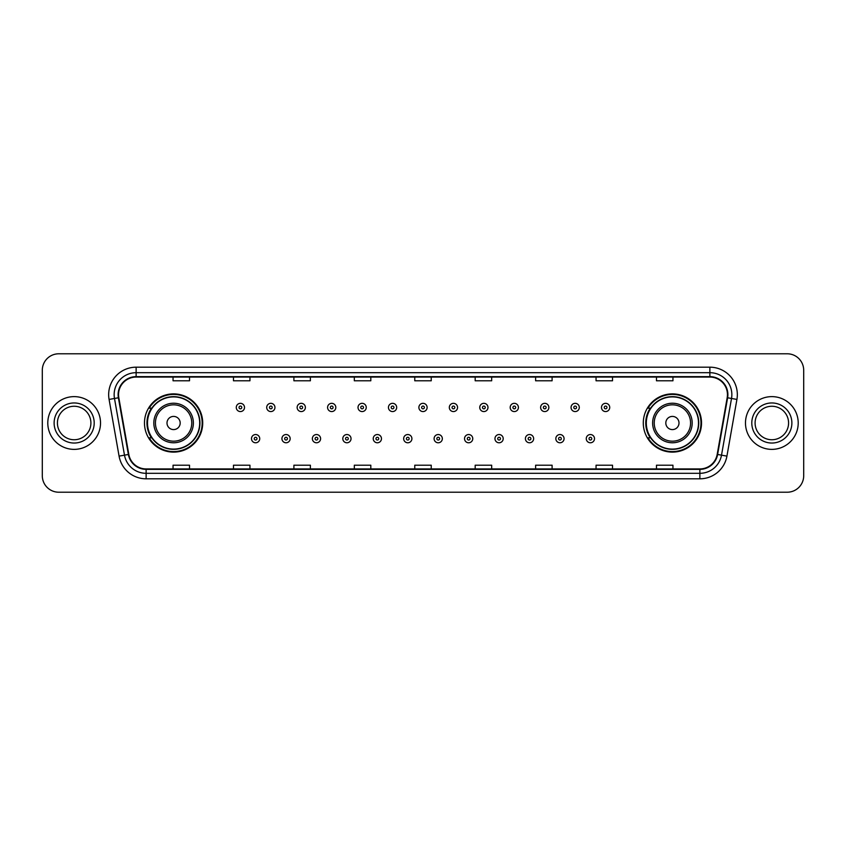 <?xml version="1.0" encoding="UTF-8"?>
<svg xmlns="http://www.w3.org/2000/svg" width="846" height="846" viewBox="0 0 846 846"><rect width="100%" height="100%" fill="white"/><g stroke="black" fill="none" stroke-linecap="round" stroke-linejoin="round"><path stroke-width="1.27" d="M643.288 423A29.113 29.113 0 0 0 672.401 452.113A29.113 29.113 0 0 0 701.524 423A29.113 29.113 0 0 0 672.401 393.887A29.113 29.113 0 0 0 643.288 423M144.476 423A29.113 29.113 0 0 0 173.599 452.113A29.113 29.113 0 0 0 202.712 423A29.113 29.113 0 0 0 173.599 393.887A29.113 29.113 0 0 0 144.476 423M151.466 437.837A26.638 26.638 0 0 1 151.466 408.163M650.267 437.837A26.638 26.638 0 0 1 650.267 408.163M42.3 370.262L42.3 475.738A16.476 16.476 0 0 0 58.776 492.213L787.224 492.213A16.476 16.476 0 0 0 803.7 475.738L803.7 370.262A16.476 16.476 0 0 0 787.224 353.787L58.776 353.787A16.476 16.476 0 0 0 42.3 370.262L42.3 475.738M47.788 423A26.374 26.374 0 0 0 74.162 449.374A26.374 26.374 0 0 0 100.526 423A26.374 26.374 0 0 0 74.162 396.626A26.374 26.374 0 0 0 47.788 423A26.374 26.374 0 0 0 74.162 449.374A26.374 26.374 0 0 0 100.526 423A26.374 26.374 0 0 0 74.162 396.626A26.374 26.374 0 0 0 47.788 423M745.474 423A26.374 26.374 0 0 0 771.838 449.374A26.374 26.374 0 0 0 798.212 423A26.374 26.374 0 0 0 771.838 396.626A26.374 26.374 0 0 0 745.474 423A26.374 26.374 0 0 0 771.838 449.374A26.374 26.374 0 0 0 798.212 423A26.374 26.374 0 0 0 771.838 396.626A26.374 26.374 0 0 0 745.474 423M118.546 394.648A17.576 17.576 0 0 1 136.132 377.073L709.868 377.073A17.576 17.576 0 0 1 727.179 397.705L717.186 454.397A17.576 17.576 0 0 1 699.875 468.927L146.125 468.927A17.576 17.576 0 0 1 128.814 454.397L118.821 397.705A17.576 17.576 0 0 1 118.546 394.648M118.112 394.648A18.02 18.02 0 0 0 118.387 397.779L128.381 454.471A18.02 18.02 0 0 0 146.125 469.361L699.875 469.361A18.02 18.02 0 0 0 717.62 454.471L727.613 397.779A18.02 18.02 0 0 0 709.868 376.639L136.132 376.639A18.02 18.02 0 0 0 118.112 394.648M109.081 399.428A27.463 27.463 0 0 1 136.132 367.185L709.868 367.185A27.463 27.463 0 0 1 736.919 399.428L726.926 456.121A27.463 27.463 0 0 1 699.875 478.815L146.125 478.815A27.463 27.463 0 0 1 119.075 456.121L109.081 399.428L114.485 398.466A21.975 21.975 0 0 1 136.132 372.684L709.868 372.684A21.975 21.975 0 0 1 731.515 398.466L721.511 455.159A21.975 21.975 0 0 1 699.875 473.316L146.125 473.316A21.975 21.975 0 0 1 124.489 455.159L114.485 398.466A21.975 21.975 0 0 1 114.157 394.648M787.224 353.787L58.776 353.787M58.776 492.213L787.224 492.213M803.7 475.738L803.7 370.262M717.62 454.471L721.511 455.159L731.515 398.466L736.919 399.428M414.762 377.073L414.762 380.795L431.238 380.795L431.238 377.073M354.326 377.073L354.326 380.795L370.812 380.795L370.812 377.073M293.9 377.073L293.9 380.795L310.387 380.795L310.387 377.073M233.475 377.073L233.475 380.795L249.951 380.795L249.951 377.073M173.049 377.073L173.049 380.795L189.525 380.795L189.525 377.073M475.188 377.073L475.188 380.795L491.674 380.795L491.674 377.073M535.613 377.073L535.613 380.795L552.1 380.795L552.1 377.073M596.049 377.073L596.049 380.795L612.525 380.795L612.525 377.073M656.475 377.073L656.475 380.795L672.951 380.795L672.951 377.073M431.238 468.927L431.238 465.205L414.762 465.205L414.762 468.927M370.812 468.927L370.812 465.205L354.326 465.205L354.326 468.927M310.387 468.927L310.387 465.205L293.9 465.205L293.9 468.927M249.951 468.927L249.951 465.205L233.475 465.205L233.475 468.927M189.525 468.927L189.525 465.205L173.049 465.205L173.049 468.927M491.674 468.927L491.674 465.205L475.188 465.205L475.188 468.927M552.1 468.927L552.1 465.205L535.613 465.205L535.613 468.927M612.525 468.927L612.525 465.205L596.049 465.205L596.049 468.927M672.951 468.927L672.951 465.205L656.475 465.205L656.475 468.927M90.903 423A16.74 16.74 0 0 0 74.162 406.26A16.74 16.74 0 0 0 57.422 423A16.74 16.74 0 0 0 74.162 439.74A16.74 16.74 0 0 0 90.903 423A16.74 16.74 0 0 1 74.162 439.74A16.74 16.74 0 0 1 57.422 423M180.187 423A6.588 6.588 0 0 0 173.599 416.412A6.588 6.588 0 0 0 167 423A6.588 6.588 0 0 0 173.599 429.588A6.588 6.588 0 0 0 180.187 423M193.374 423A19.775 19.775 0 0 0 173.599 403.225A19.775 19.775 0 0 0 153.813 423A19.775 19.775 0 0 0 173.599 442.775A19.775 19.775 0 0 0 193.374 423A19.775 19.775 0 0 1 173.599 442.775A19.775 19.775 0 0 1 153.813 423M199.688 423A26.099 26.099 0 0 0 173.599 396.901A26.099 26.099 0 0 0 147.5 423A26.099 26.099 0 0 0 173.599 449.099A26.099 26.099 0 0 0 199.688 423M202.162 423A28.563 28.563 0 0 1 149.182 437.837L151.825 437.837A26.342 26.342 0 0 0 199.931 423.063A26.342 26.342 0 0 0 151.825 408.163L149.182 408.163A28.563 28.563 0 0 1 202.162 423M679 423A6.588 6.588 0 0 0 672.401 416.412A6.588 6.588 0 0 0 665.813 423A6.588 6.588 0 0 0 672.401 429.588A6.588 6.588 0 0 0 679 423M692.187 423A19.775 19.775 0 0 0 672.401 403.225A19.775 19.775 0 0 0 652.626 423A19.775 19.775 0 0 0 672.401 442.775A19.775 19.775 0 0 0 692.187 423A19.775 19.775 0 0 1 672.401 442.775A19.775 19.775 0 0 1 652.626 423M698.5 423A26.099 26.099 0 0 0 672.401 396.901A26.099 26.099 0 0 0 646.312 423A26.099 26.099 0 0 0 672.401 449.099A26.099 26.099 0 0 0 698.5 423M700.974 423A28.563 28.563 0 0 1 647.994 437.837L650.637 437.837A26.342 26.342 0 0 0 698.743 423.063A26.342 26.342 0 0 0 650.637 408.163L647.994 408.163A28.563 28.563 0 0 1 700.974 423M788.578 423A16.74 16.74 0 0 0 771.838 406.26A16.74 16.74 0 0 0 755.097 423A16.74 16.74 0 0 0 771.838 439.74A16.74 16.74 0 0 0 788.578 423A16.74 16.74 0 0 1 771.838 439.74A16.74 16.74 0 0 1 755.097 423M244.515 407.455A4.124 4.124 0 0 1 240.391 411.568A4.124 4.124 0 0 1 236.277 407.455A4.124 4.124 0 0 1 240.391 403.331A4.124 4.124 0 0 1 244.515 407.455A4.124 4.124 0 0 0 240.391 403.331A4.124 4.124 0 0 0 236.277 407.455M274.95 407.455A4.124 4.124 0 0 1 270.826 411.568A4.124 4.124 0 0 1 266.712 407.455A4.124 4.124 0 0 1 270.826 403.331A4.124 4.124 0 0 1 274.95 407.455A4.124 4.124 0 0 0 270.826 403.331A4.124 4.124 0 0 0 266.712 407.455M305.385 407.455A4.124 4.124 0 0 1 301.261 411.568A4.124 4.124 0 0 1 297.147 407.455A4.124 4.124 0 0 1 301.261 403.331A4.124 4.124 0 0 1 305.385 407.455A4.124 4.124 0 0 0 301.261 403.331A4.124 4.124 0 0 0 297.147 407.455M335.82 407.455A4.124 4.124 0 0 1 331.695 411.568A4.124 4.124 0 0 1 327.582 407.455A4.124 4.124 0 0 1 331.695 403.331A4.124 4.124 0 0 1 335.82 407.455A4.124 4.124 0 0 0 331.695 403.331A4.124 4.124 0 0 0 327.582 407.455M366.255 407.455A4.124 4.124 0 0 1 362.13 411.568A4.124 4.124 0 0 1 358.017 407.455A4.124 4.124 0 0 1 362.13 403.331A4.124 4.124 0 0 1 366.255 407.455A4.124 4.124 0 0 0 362.13 403.331A4.124 4.124 0 0 0 358.017 407.455M396.689 407.455A4.124 4.124 0 0 1 392.565 411.568A4.124 4.124 0 0 1 388.441 407.455A4.124 4.124 0 0 1 392.565 403.331A4.124 4.124 0 0 1 396.689 407.455A4.124 4.124 0 0 0 392.565 403.331A4.124 4.124 0 0 0 388.441 407.455M427.124 407.455A4.124 4.124 0 0 1 423 411.568A4.124 4.124 0 0 1 418.876 407.455A4.124 4.124 0 0 1 423 403.331A4.124 4.124 0 0 1 427.124 407.455A4.124 4.124 0 0 0 423 403.331A4.124 4.124 0 0 0 418.876 407.455M457.559 407.455A4.124 4.124 0 0 1 453.435 411.568A4.124 4.124 0 0 1 449.311 407.455A4.124 4.124 0 0 1 453.435 403.331A4.124 4.124 0 0 1 457.559 407.455A4.124 4.124 0 0 0 453.435 403.331A4.124 4.124 0 0 0 449.311 407.455M487.983 407.455A4.124 4.124 0 0 1 483.87 411.568A4.124 4.124 0 0 1 479.745 407.455A4.124 4.124 0 0 1 483.87 403.331A4.124 4.124 0 0 1 487.983 407.455A4.124 4.124 0 0 0 483.87 403.331A4.124 4.124 0 0 0 479.745 407.455M518.418 407.455A4.124 4.124 0 0 1 514.305 411.568A4.124 4.124 0 0 1 510.18 407.455A4.124 4.124 0 0 1 514.305 403.331A4.124 4.124 0 0 1 518.418 407.455A4.124 4.124 0 0 0 514.305 403.331A4.124 4.124 0 0 0 510.18 407.455M548.853 407.455A4.124 4.124 0 0 1 544.739 411.568A4.124 4.124 0 0 1 540.615 407.455A4.124 4.124 0 0 1 544.739 403.331A4.124 4.124 0 0 1 548.853 407.455A4.124 4.124 0 0 0 544.739 403.331A4.124 4.124 0 0 0 540.615 407.455M579.288 407.455A4.124 4.124 0 0 1 575.174 411.568A4.124 4.124 0 0 1 571.05 407.455A4.124 4.124 0 0 1 575.174 403.331A4.124 4.124 0 0 1 579.288 407.455A4.124 4.124 0 0 0 575.174 403.331A4.124 4.124 0 0 0 571.05 407.455M609.723 407.455A4.124 4.124 0 0 1 605.609 411.568A4.124 4.124 0 0 1 601.485 407.455A4.124 4.124 0 0 1 605.609 403.331A4.124 4.124 0 0 1 609.723 407.455A4.124 4.124 0 0 0 605.609 403.331A4.124 4.124 0 0 0 601.485 407.455M251.495 438.662A4.124 4.124 0 0 1 255.608 434.537A4.124 4.124 0 0 1 259.733 438.662A4.124 4.124 0 0 1 255.608 442.775A4.124 4.124 0 0 1 251.495 438.662A4.124 4.124 0 0 0 255.608 442.775A4.124 4.124 0 0 0 259.733 438.662M281.93 438.662A4.124 4.124 0 0 1 286.043 434.537A4.124 4.124 0 0 1 290.167 438.662A4.124 4.124 0 0 1 286.043 442.775A4.124 4.124 0 0 1 281.93 438.662A4.124 4.124 0 0 0 286.043 442.775A4.124 4.124 0 0 0 290.167 438.662M312.364 438.662A4.124 4.124 0 0 1 316.478 434.537A4.124 4.124 0 0 1 320.602 438.662A4.124 4.124 0 0 1 316.478 442.775A4.124 4.124 0 0 1 312.364 438.662A4.124 4.124 0 0 0 316.478 442.775A4.124 4.124 0 0 0 320.602 438.662M342.799 438.662A4.124 4.124 0 0 1 346.913 434.537A4.124 4.124 0 0 1 351.037 438.662A4.124 4.124 0 0 1 346.913 442.775A4.124 4.124 0 0 1 342.799 438.662A4.124 4.124 0 0 0 346.913 442.775A4.124 4.124 0 0 0 351.037 438.662M373.234 438.662A4.124 4.124 0 0 1 377.348 434.537A4.124 4.124 0 0 1 381.472 438.662A4.124 4.124 0 0 1 377.348 442.775A4.124 4.124 0 0 1 373.234 438.662A4.124 4.124 0 0 0 377.348 442.775A4.124 4.124 0 0 0 381.472 438.662M403.658 438.662A4.124 4.124 0 0 1 407.783 434.537A4.124 4.124 0 0 1 411.907 438.662A4.124 4.124 0 0 1 407.783 442.775A4.124 4.124 0 0 1 403.658 438.662A4.124 4.124 0 0 0 407.783 442.775A4.124 4.124 0 0 0 411.907 438.662M434.093 438.662A4.124 4.124 0 0 1 438.217 434.537A4.124 4.124 0 0 1 442.342 438.662A4.124 4.124 0 0 1 438.217 442.775A4.124 4.124 0 0 1 434.093 438.662A4.124 4.124 0 0 0 438.217 442.775A4.124 4.124 0 0 0 442.342 438.662M464.528 438.662A4.124 4.124 0 0 1 468.652 434.537A4.124 4.124 0 0 1 472.766 438.662A4.124 4.124 0 0 1 468.652 442.775A4.124 4.124 0 0 1 464.528 438.662A4.124 4.124 0 0 0 468.652 442.775A4.124 4.124 0 0 0 472.766 438.662M494.963 438.662A4.124 4.124 0 0 1 499.087 434.537A4.124 4.124 0 0 1 503.201 438.662A4.124 4.124 0 0 1 499.087 442.775A4.124 4.124 0 0 1 494.963 438.662A4.124 4.124 0 0 0 499.087 442.775A4.124 4.124 0 0 0 503.201 438.662M525.398 438.662A4.124 4.124 0 0 1 529.522 434.537A4.124 4.124 0 0 1 533.636 438.662A4.124 4.124 0 0 1 529.522 442.775A4.124 4.124 0 0 1 525.398 438.662A4.124 4.124 0 0 0 529.522 442.775A4.124 4.124 0 0 0 533.636 438.662M555.833 438.662A4.124 4.124 0 0 1 559.957 434.537A4.124 4.124 0 0 1 564.071 438.662A4.124 4.124 0 0 1 559.957 442.775A4.124 4.124 0 0 1 555.833 438.662A4.124 4.124 0 0 0 559.957 442.775A4.124 4.124 0 0 0 564.071 438.662M586.267 438.662A4.124 4.124 0 0 1 590.392 434.537A4.124 4.124 0 0 1 594.505 438.662A4.124 4.124 0 0 1 590.392 442.775A4.124 4.124 0 0 1 586.267 438.662A4.124 4.124 0 0 0 590.392 442.775A4.124 4.124 0 0 0 594.505 438.662M709.868 367.185L709.868 376.639M114.485 398.466L118.387 397.779M146.125 478.815L146.125 469.361M699.875 469.361L699.875 478.815M119.075 456.121L128.381 454.471M727.613 397.779L731.515 398.466M136.132 367.185L136.132 376.639M721.511 455.159L726.926 456.121M94.202 423A20.04 20.04 0 0 0 74.162 402.96A20.04 20.04 0 0 0 54.123 423A20.04 20.04 0 0 0 74.162 443.04A20.04 20.04 0 0 0 94.202 423M191.767 423A18.168 18.168 0 0 0 173.599 404.832A18.168 18.168 0 0 0 155.431 423A18.168 18.168 0 0 0 173.599 441.168A18.168 18.168 0 0 0 191.767 423M690.569 423A18.168 18.168 0 0 0 672.401 404.832A18.168 18.168 0 0 0 654.233 423A18.168 18.168 0 0 0 672.401 441.168A18.168 18.168 0 0 0 690.569 423M791.877 423A20.04 20.04 0 0 0 771.838 402.96A20.04 20.04 0 0 0 751.798 423A20.04 20.04 0 0 0 771.838 443.04A20.04 20.04 0 0 0 791.877 423M239.027 407.455A1.375 1.375 0 0 0 240.391 408.83A1.375 1.375 0 0 0 241.766 407.455A1.375 1.375 0 0 0 240.391 406.08A1.375 1.375 0 0 0 239.027 407.455M269.462 407.455A1.375 1.375 0 0 0 270.826 408.83A1.375 1.375 0 0 0 272.2 407.455A1.375 1.375 0 0 0 270.826 406.08A1.375 1.375 0 0 0 269.462 407.455M299.886 407.455A1.375 1.375 0 0 0 301.261 408.83A1.375 1.375 0 0 0 302.635 407.455A1.375 1.375 0 0 0 301.261 406.08A1.375 1.375 0 0 0 299.886 407.455M330.321 407.455A1.375 1.375 0 0 0 331.695 408.83A1.375 1.375 0 0 0 333.07 407.455A1.375 1.375 0 0 0 331.695 406.08A1.375 1.375 0 0 0 330.321 407.455M360.756 407.455A1.375 1.375 0 0 0 362.13 408.83A1.375 1.375 0 0 0 363.505 407.455A1.375 1.375 0 0 0 362.13 406.08A1.375 1.375 0 0 0 360.756 407.455M391.19 407.455A1.375 1.375 0 0 0 392.565 408.83A1.375 1.375 0 0 0 393.94 407.455A1.375 1.375 0 0 0 392.565 406.08A1.375 1.375 0 0 0 391.19 407.455M421.625 407.455A1.375 1.375 0 0 0 423 408.83A1.375 1.375 0 0 0 424.375 407.455A1.375 1.375 0 0 0 423 406.08A1.375 1.375 0 0 0 421.625 407.455M452.06 407.455A1.375 1.375 0 0 0 453.435 408.83A1.375 1.375 0 0 0 454.81 407.455A1.375 1.375 0 0 0 453.435 406.08A1.375 1.375 0 0 0 452.06 407.455M482.495 407.455A1.375 1.375 0 0 0 483.87 408.83A1.375 1.375 0 0 0 485.244 407.455A1.375 1.375 0 0 0 483.87 406.08A1.375 1.375 0 0 0 482.495 407.455M512.93 407.455A1.375 1.375 0 0 0 514.305 408.83A1.375 1.375 0 0 0 515.679 407.455A1.375 1.375 0 0 0 514.305 406.08A1.375 1.375 0 0 0 512.93 407.455M543.365 407.455A1.375 1.375 0 0 0 544.739 408.83A1.375 1.375 0 0 0 546.114 407.455A1.375 1.375 0 0 0 544.739 406.08A1.375 1.375 0 0 0 543.365 407.455M573.8 407.455A1.375 1.375 0 0 0 575.174 408.83A1.375 1.375 0 0 0 576.538 407.455A1.375 1.375 0 0 0 575.174 406.08A1.375 1.375 0 0 0 573.8 407.455M604.234 407.455A1.375 1.375 0 0 0 605.609 408.83A1.375 1.375 0 0 0 606.973 407.455A1.375 1.375 0 0 0 605.609 406.08A1.375 1.375 0 0 0 604.234 407.455M256.983 438.662A1.375 1.375 0 0 0 255.608 437.287A1.375 1.375 0 0 0 254.244 438.662A1.375 1.375 0 0 0 255.608 440.026A1.375 1.375 0 0 0 256.983 438.662M287.418 438.662A1.375 1.375 0 0 0 286.043 437.287A1.375 1.375 0 0 0 284.668 438.662A1.375 1.375 0 0 0 286.043 440.026A1.375 1.375 0 0 0 287.418 438.662M317.853 438.662A1.375 1.375 0 0 0 316.478 437.287A1.375 1.375 0 0 0 315.103 438.662A1.375 1.375 0 0 0 316.478 440.026A1.375 1.375 0 0 0 317.853 438.662M348.288 438.662A1.375 1.375 0 0 0 346.913 437.287A1.375 1.375 0 0 0 345.538 438.662A1.375 1.375 0 0 0 346.913 440.026A1.375 1.375 0 0 0 348.288 438.662M378.722 438.662A1.375 1.375 0 0 0 377.348 437.287A1.375 1.375 0 0 0 375.973 438.662A1.375 1.375 0 0 0 377.348 440.026A1.375 1.375 0 0 0 378.722 438.662M409.157 438.662A1.375 1.375 0 0 0 407.783 437.287A1.375 1.375 0 0 0 406.408 438.662A1.375 1.375 0 0 0 407.783 440.026A1.375 1.375 0 0 0 409.157 438.662M439.592 438.662A1.375 1.375 0 0 0 438.217 437.287A1.375 1.375 0 0 0 436.843 438.662A1.375 1.375 0 0 0 438.217 440.026A1.375 1.375 0 0 0 439.592 438.662M470.027 438.662A1.375 1.375 0 0 0 468.652 437.287A1.375 1.375 0 0 0 467.278 438.662A1.375 1.375 0 0 0 468.652 440.026A1.375 1.375 0 0 0 470.027 438.662M500.462 438.662A1.375 1.375 0 0 0 499.087 437.287A1.375 1.375 0 0 0 497.712 438.662A1.375 1.375 0 0 0 499.087 440.026A1.375 1.375 0 0 0 500.462 438.662M530.897 438.662A1.375 1.375 0 0 0 529.522 437.287A1.375 1.375 0 0 0 528.147 438.662A1.375 1.375 0 0 0 529.522 440.026A1.375 1.375 0 0 0 530.897 438.662M561.332 438.662A1.375 1.375 0 0 0 559.957 437.287A1.375 1.375 0 0 0 558.582 438.662A1.375 1.375 0 0 0 559.957 440.026A1.375 1.375 0 0 0 561.332 438.662M591.756 438.662A1.375 1.375 0 0 0 590.392 437.287A1.375 1.375 0 0 0 589.017 438.662A1.375 1.375 0 0 0 590.392 440.026A1.375 1.375 0 0 0 591.756 438.662"/></g></svg>
